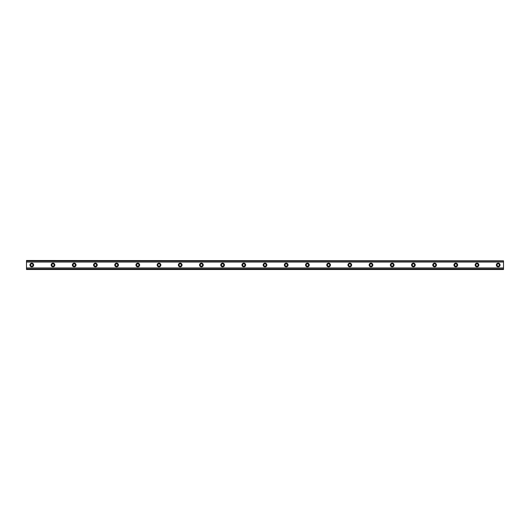 <?xml version="1.0" encoding="UTF-8"?>
<svg xmlns="http://www.w3.org/2000/svg" width="530" height="530" viewBox="0 0 530 530"><rect width="100%" height="100%" fill="white"/><g stroke="black" fill="none" stroke-linecap="round" stroke-linejoin="round"><path stroke-width="0.79" d="M31.8 266.192A1.192 1.192 0 0 1 30.608 265A1.192 1.192 0 0 1 31.8 263.808A1.192 1.192 0 0 1 32.992 265A1.192 1.192 0 0 1 31.8 266.192M498.2 266.192A1.192 1.192 0 0 1 497.007 265A1.192 1.192 0 0 1 498.2 263.808A1.192 1.192 0 0 1 499.392 265A1.192 1.192 0 0 1 498.2 266.192M477 266.192A1.192 1.192 0 0 1 475.808 265A1.192 1.192 0 0 1 477 263.808A1.192 1.192 0 0 1 478.192 265A1.192 1.192 0 0 1 477 266.192M455.8 266.192A1.192 1.192 0 0 1 454.608 265A1.192 1.192 0 0 1 455.8 263.808A1.192 1.192 0 0 1 456.992 265A1.192 1.192 0 0 1 455.8 266.192M434.6 266.192A1.192 1.192 0 0 1 433.408 265A1.192 1.192 0 0 1 434.6 263.808A1.192 1.192 0 0 1 435.792 265A1.192 1.192 0 0 1 434.6 266.192M413.4 266.192A1.192 1.192 0 0 1 412.208 265A1.192 1.192 0 0 1 413.4 263.808A1.192 1.192 0 0 1 414.592 265A1.192 1.192 0 0 1 413.4 266.192M392.2 266.192A1.192 1.192 0 0 1 391.007 265A1.192 1.192 0 0 1 392.2 263.808A1.192 1.192 0 0 1 393.392 265A1.192 1.192 0 0 1 392.2 266.192M371 266.192A1.192 1.192 0 0 1 369.808 265A1.192 1.192 0 0 1 371 263.808A1.192 1.192 0 0 1 372.192 265A1.192 1.192 0 0 1 371 266.192M349.8 266.192A1.192 1.192 0 0 1 348.608 265A1.192 1.192 0 0 1 349.8 263.808A1.192 1.192 0 0 1 350.992 265A1.192 1.192 0 0 1 349.8 266.192M328.6 266.192A1.192 1.192 0 0 1 327.407 265A1.192 1.192 0 0 1 328.6 263.808A1.192 1.192 0 0 1 329.793 265A1.192 1.192 0 0 1 328.6 266.192M307.4 266.192A1.192 1.192 0 0 1 306.207 265A1.192 1.192 0 0 1 307.4 263.808A1.192 1.192 0 0 1 308.592 265A1.192 1.192 0 0 1 307.4 266.192M286.2 266.192A1.192 1.192 0 0 1 285.007 265A1.192 1.192 0 0 1 286.2 263.808A1.192 1.192 0 0 1 287.392 265A1.192 1.192 0 0 1 286.2 266.192M265 266.192A1.192 1.192 0 0 1 263.808 265A1.192 1.192 0 0 1 265 263.808A1.192 1.192 0 0 1 266.192 265A1.192 1.192 0 0 1 265 266.192M243.8 266.192A1.192 1.192 0 0 1 242.607 265A1.192 1.192 0 0 1 243.8 263.808A1.192 1.192 0 0 1 244.993 265A1.192 1.192 0 0 1 243.8 266.192M222.6 266.192A1.192 1.192 0 0 1 221.407 265A1.192 1.192 0 0 1 222.6 263.808A1.192 1.192 0 0 1 223.792 265A1.192 1.192 0 0 1 222.6 266.192M201.4 266.192A1.192 1.192 0 0 1 200.207 265A1.192 1.192 0 0 1 201.4 263.808A1.192 1.192 0 0 1 202.593 265A1.192 1.192 0 0 1 201.4 266.192M180.2 266.192A1.192 1.192 0 0 1 179.007 265A1.192 1.192 0 0 1 180.2 263.808A1.192 1.192 0 0 1 181.393 265A1.192 1.192 0 0 1 180.2 266.192M159 266.192A1.192 1.192 0 0 1 157.807 265A1.192 1.192 0 0 1 159 263.808A1.192 1.192 0 0 1 160.192 265A1.192 1.192 0 0 1 159 266.192M137.8 266.192A1.192 1.192 0 0 1 136.607 265A1.192 1.192 0 0 1 137.8 263.808A1.192 1.192 0 0 1 138.993 265A1.192 1.192 0 0 1 137.8 266.192M116.6 266.192A1.192 1.192 0 0 1 115.407 265A1.192 1.192 0 0 1 116.6 263.808A1.192 1.192 0 0 1 117.793 265A1.192 1.192 0 0 1 116.6 266.192M95.4 266.192A1.192 1.192 0 0 1 94.207 265A1.192 1.192 0 0 1 95.4 263.808A1.192 1.192 0 0 1 96.593 265A1.192 1.192 0 0 1 95.4 266.192M74.2 266.192A1.192 1.192 0 0 1 73.007 265A1.192 1.192 0 0 1 74.2 263.808A1.192 1.192 0 0 1 75.392 265A1.192 1.192 0 0 1 74.2 266.192M53 266.192A1.192 1.192 0 0 1 51.807 265A1.192 1.192 0 0 1 53 263.808A1.192 1.192 0 0 1 54.192 265A1.192 1.192 0 0 1 53 266.192M31.8 263.145A1.855 1.855 0 0 0 29.945 265A1.855 1.855 0 0 0 31.8 266.855A1.855 1.855 0 0 0 33.655 265A1.855 1.855 0 0 0 31.8 263.145M498.2 263.145A1.855 1.855 0 0 0 496.345 265A1.855 1.855 0 0 0 498.2 266.855A1.855 1.855 0 0 0 500.055 265A1.855 1.855 0 0 0 498.2 263.145M477 263.145A1.855 1.855 0 0 0 475.145 265A1.855 1.855 0 0 0 477 266.855A1.855 1.855 0 0 0 478.855 265A1.855 1.855 0 0 0 477 263.145M455.8 263.145A1.855 1.855 0 0 0 453.945 265A1.855 1.855 0 0 0 455.8 266.855A1.855 1.855 0 0 0 457.655 265A1.855 1.855 0 0 0 455.8 263.145M434.6 263.145A1.855 1.855 0 0 0 432.745 265A1.855 1.855 0 0 0 434.6 266.855A1.855 1.855 0 0 0 436.455 265A1.855 1.855 0 0 0 434.6 263.145M413.4 263.145A1.855 1.855 0 0 0 411.545 265A1.855 1.855 0 0 0 413.4 266.855A1.855 1.855 0 0 0 415.255 265A1.855 1.855 0 0 0 413.4 263.145M392.2 263.145A1.855 1.855 0 0 0 390.345 265A1.855 1.855 0 0 0 392.2 266.855A1.855 1.855 0 0 0 394.055 265A1.855 1.855 0 0 0 392.2 263.145M371 263.145A1.855 1.855 0 0 0 369.145 265A1.855 1.855 0 0 0 371 266.855A1.855 1.855 0 0 0 372.855 265A1.855 1.855 0 0 0 371 263.145M349.8 263.145A1.855 1.855 0 0 0 347.945 265A1.855 1.855 0 0 0 349.8 266.855A1.855 1.855 0 0 0 351.655 265A1.855 1.855 0 0 0 349.8 263.145M328.6 263.145A1.855 1.855 0 0 0 326.745 265A1.855 1.855 0 0 0 328.6 266.855A1.855 1.855 0 0 0 330.455 265A1.855 1.855 0 0 0 328.6 263.145M307.4 263.145A1.855 1.855 0 0 0 305.545 265A1.855 1.855 0 0 0 307.4 266.855A1.855 1.855 0 0 0 309.255 265A1.855 1.855 0 0 0 307.4 263.145M286.2 263.145A1.855 1.855 0 0 0 284.345 265A1.855 1.855 0 0 0 286.2 266.855A1.855 1.855 0 0 0 288.055 265A1.855 1.855 0 0 0 286.2 263.145M265 263.145A1.855 1.855 0 0 0 263.145 265A1.855 1.855 0 0 0 265 266.855A1.855 1.855 0 0 0 266.855 265A1.855 1.855 0 0 0 265 263.145M243.8 263.145A1.855 1.855 0 0 0 241.945 265A1.855 1.855 0 0 0 243.8 266.855A1.855 1.855 0 0 0 245.655 265A1.855 1.855 0 0 0 243.8 263.145M222.6 263.145A1.855 1.855 0 0 0 220.745 265A1.855 1.855 0 0 0 222.6 266.855A1.855 1.855 0 0 0 224.455 265A1.855 1.855 0 0 0 222.6 263.145M201.4 263.145A1.855 1.855 0 0 0 199.545 265A1.855 1.855 0 0 0 201.4 266.855A1.855 1.855 0 0 0 203.255 265A1.855 1.855 0 0 0 201.4 263.145M180.2 263.145A1.855 1.855 0 0 0 178.345 265A1.855 1.855 0 0 0 180.2 266.855A1.855 1.855 0 0 0 182.055 265A1.855 1.855 0 0 0 180.2 263.145M159 263.145A1.855 1.855 0 0 0 157.145 265A1.855 1.855 0 0 0 159 266.855A1.855 1.855 0 0 0 160.855 265A1.855 1.855 0 0 0 159 263.145M137.8 263.145A1.855 1.855 0 0 0 135.945 265A1.855 1.855 0 0 0 137.8 266.855A1.855 1.855 0 0 0 139.655 265A1.855 1.855 0 0 0 137.8 263.145M116.6 263.145A1.855 1.855 0 0 0 114.745 265A1.855 1.855 0 0 0 116.6 266.855A1.855 1.855 0 0 0 118.455 265A1.855 1.855 0 0 0 116.6 263.145M95.4 263.145A1.855 1.855 0 0 0 93.545 265A1.855 1.855 0 0 0 95.4 266.855A1.855 1.855 0 0 0 97.255 265A1.855 1.855 0 0 0 95.4 263.145M74.2 263.145A1.855 1.855 0 0 0 72.345 265A1.855 1.855 0 0 0 74.2 266.855A1.855 1.855 0 0 0 76.055 265A1.855 1.855 0 0 0 74.2 263.145M53 263.145A1.855 1.855 0 0 0 51.145 265A1.855 1.855 0 0 0 53 266.855A1.855 1.855 0 0 0 54.855 265A1.855 1.855 0 0 0 53 263.145M26.5 269.187L26.5 267.935L503.5 267.935L503.5 269.505L26.5 269.505L503.5 269.187M26.5 260.813L503.5 260.813L26.5 260.495L26.5 267.935M503.5 260.813L503.5 267.935M503.5 268.962L26.5 268.962M26.5 262.065L503.5 262.065M26.5 261.038L503.5 261.038"/></g></svg>
